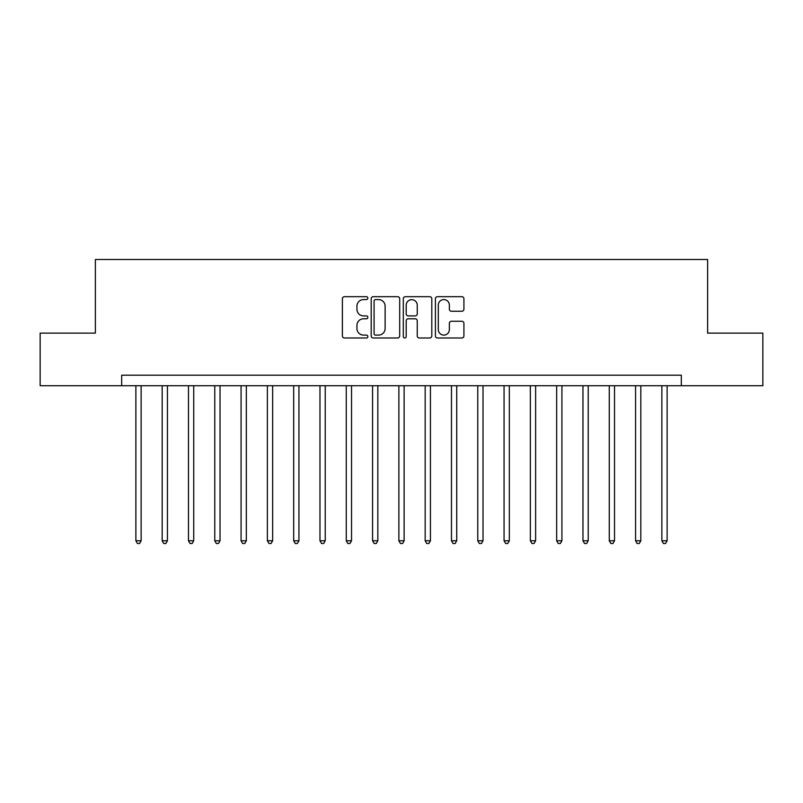 <?xml version="1.0" encoding="UTF-8"?>
<svg xmlns="http://www.w3.org/2000/svg" width="803" height="803" viewBox="0 0 803 803"><rect width="100%" height="100%" fill="white"/><g stroke="black" fill="none" stroke-linecap="round" stroke-linejoin="round"><path stroke-width="1.2" d="M367.834 298.134A1.445 1.445 0 0 0 366.389 296.688L344.447 296.688A2.068 2.068 0 0 0 342.389 298.756L342.389 335.925A2.068 2.068 0 0 0 344.447 337.993L366.389 337.993A1.445 1.445 0 0 0 367.834 336.547A1.445 1.445 0 0 0 366.389 335.102L363.548 335.102A6.605 6.605 0 0 1 356.944 328.497L356.944 325.396A6.605 6.605 0 0 1 363.548 318.791L366.389 318.791A1.445 1.445 0 0 0 367.834 317.346A1.445 1.445 0 0 0 366.389 315.9L363.548 315.9A6.605 6.605 0 0 1 356.944 309.285L356.944 306.194A6.605 6.605 0 0 1 363.548 299.579L366.389 299.579A1.445 1.445 0 0 0 367.834 298.134M461.855 311.253A2.068 2.068 0 0 0 463.923 309.185L463.923 298.756A2.068 2.068 0 0 0 461.855 296.688L437.484 296.688A2.068 2.068 0 0 0 435.417 298.756L435.417 335.925A2.068 2.068 0 0 0 437.484 337.993L461.855 337.993A2.068 2.068 0 0 0 463.923 335.925L463.923 323.328A2.068 2.068 0 0 0 461.855 321.27L451.427 321.27A2.068 2.068 0 0 0 449.359 323.328L449.359 329.581A5.521 5.521 0 0 1 443.838 335.102A5.521 5.521 0 0 1 438.308 329.581L438.308 305.11A5.521 5.521 0 0 1 443.838 299.579A5.521 5.521 0 0 1 449.359 305.11L449.359 309.185A2.068 2.068 0 0 0 451.427 311.253L461.855 311.253M121.675 385.721L40.15 385.721L40.15 333.125L95.376 333.125L95.376 259.489L707.624 259.489L707.624 333.125L762.85 333.125L762.85 385.721L681.325 385.721L681.325 375.202L121.675 375.202L121.675 385.721L681.325 385.721M399.693 298.756A2.068 2.068 0 0 0 397.626 296.688L373.254 296.688A2.068 2.068 0 0 0 371.197 298.756L371.197 335.925A2.068 2.068 0 0 0 373.254 337.993L397.626 337.993A2.068 2.068 0 0 0 399.693 335.925L399.693 298.756M405.374 296.688L429.746 296.688A2.068 2.068 0 0 1 431.803 298.756L431.803 335.925A2.068 2.068 0 0 1 429.746 337.993L419.317 337.993A2.068 2.068 0 0 1 417.249 335.925L417.249 320.849A2.068 2.068 0 0 0 415.181 318.791L408.265 318.791A2.068 2.068 0 0 0 406.198 320.849L406.198 336.547A1.445 1.445 0 0 1 404.752 337.993A1.445 1.445 0 0 1 403.307 336.547L403.307 298.756A2.068 2.068 0 0 1 405.374 296.688M375.533 299.579A1.445 1.445 0 0 0 374.088 301.025L374.088 333.657A1.445 1.445 0 0 0 375.533 335.102L378.524 335.102A6.605 6.605 0 0 0 385.129 328.497L385.129 306.194A6.605 6.605 0 0 0 378.524 299.579L375.533 299.579M417.249 305.21A5.521 5.521 0 0 0 411.718 299.69A5.521 5.521 0 0 0 406.198 305.21L406.198 313.832A2.068 2.068 0 0 0 408.265 315.9L415.181 315.9A2.068 2.068 0 0 0 417.249 313.832L417.249 305.21M135.878 385.721L135.878 540.78L141.137 540.78L141.137 385.721M141.137 540.78L139.561 543.511L137.454 543.511L135.878 540.78M162.176 385.721L162.176 540.78L167.436 540.78L167.436 385.721M167.436 540.78L165.86 543.511L163.752 543.511L162.176 540.78M188.474 385.721L188.474 540.78L193.734 540.78L193.734 385.721M193.734 540.78L192.158 543.511L190.05 543.511L188.474 540.78M214.772 385.721L214.772 540.78L220.032 540.78L220.032 385.721M220.032 540.78L218.456 543.511L216.358 543.511L214.772 540.78M241.071 385.721L241.071 540.78L246.33 540.78L246.33 385.721M246.33 540.78L244.754 543.511L242.657 543.511L241.071 540.78M267.379 385.721L267.379 540.78L272.639 540.78L272.639 385.721M272.639 540.78L271.053 543.511L268.955 543.511L267.379 540.78M293.677 385.721L293.677 540.78L298.937 540.78L298.937 385.721M298.937 540.78L297.351 543.511L295.253 543.511L293.677 540.78M319.975 385.721L319.975 540.78L325.235 540.78L325.235 385.721M325.235 540.78L323.659 543.511L321.551 543.511L319.975 540.78M346.274 385.721L346.274 540.78L351.533 540.78L351.533 385.721M351.533 540.78L349.957 543.511L347.85 543.511L346.274 540.78M372.572 385.721L372.572 540.78L377.832 540.78L377.832 385.721M377.832 540.78L376.256 543.511L374.148 543.511L372.572 540.78M398.87 385.721L398.87 540.78L404.13 540.78L404.13 385.721M404.13 540.78L402.554 543.511L400.446 543.511L398.87 540.78M425.168 385.721L425.168 540.78L430.428 540.78L430.428 385.721M430.428 540.78L428.852 543.511L426.744 543.511L425.168 540.78M451.467 385.721L451.467 540.78L456.726 540.78L456.726 385.721M456.726 540.78L455.15 543.511L453.043 543.511L451.467 540.78M477.765 385.721L477.765 540.78L483.025 540.78L483.025 385.721M483.025 540.78L481.449 543.511L479.341 543.511L477.765 540.78M504.063 385.721L504.063 540.78L509.323 540.78L509.323 385.721M509.323 540.78L507.747 543.511L505.649 543.511L504.063 540.78M530.361 385.721L530.361 540.78L535.621 540.78L535.621 385.721M535.621 540.78L534.045 543.511L531.947 543.511L530.361 540.78M556.67 385.721L556.67 540.78L561.929 540.78L561.929 385.721M561.929 540.78L560.343 543.511L558.246 543.511L556.67 540.78M582.968 385.721L582.968 540.78L588.228 540.78L588.228 385.721M588.228 540.78L586.642 543.511L584.544 543.511L582.968 540.78M609.266 385.721L609.266 540.78L614.526 540.78L614.526 385.721M614.526 540.78L612.95 543.511L610.842 543.511L609.266 540.78M635.564 385.721L635.564 540.78L640.824 540.78L640.824 385.721M640.824 540.78L639.248 543.511L637.14 543.511L635.564 540.78M661.863 385.721L661.863 540.78L667.122 540.78L667.122 385.721M667.122 540.78L665.546 543.511L663.439 543.511L661.863 540.78"/></g></svg>
